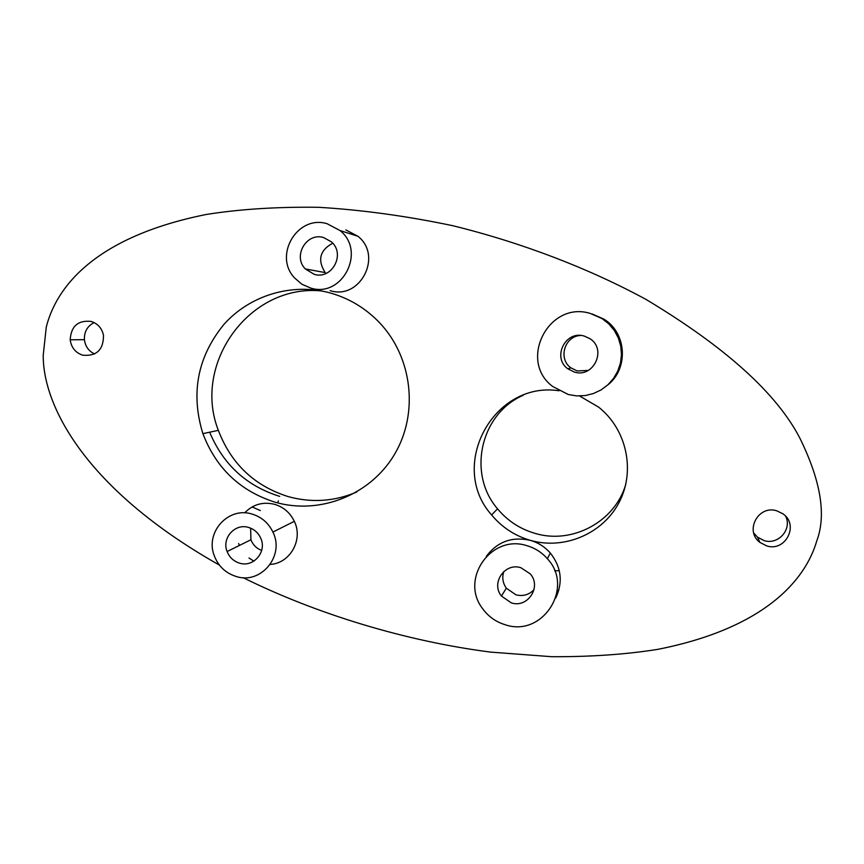 <?xml version="1.0" encoding="UTF-8"?>
<svg xmlns="http://www.w3.org/2000/svg" width="864" height="864" viewBox="0 0 864 864"><rect width="100%" height="100%" fill="white"/><g stroke="black" fill="none" stroke-linecap="round" stroke-linejoin="round"><path stroke-width="1.3" d="M314.118 274.288C331.949 280.055 345.87 253.94 331.344 241.812L323.611 237.557C306.472 232.103 292.464 256.262 305.338 268.942L314.118 274.288M327.175 223.754C297.637 214.412 273.1 255.442 294.559 277.927L301.828 284.191L310.565 288.014C342.241 298.339 366.487 251.294 339.984 230.526L327.175 223.754M239.468 563.112C253.454 567.853 267.268 551.653 260.69 538.11C258.217 532.764 254.21 529.211 248.681 527.483C235.073 522.947 221.497 538.121 227.102 551.513C229.446 557.356 233.561 561.222 239.468 563.112M252.137 514.091C228.571 506.293 204.995 532.181 214.186 555.498C218.171 566.039 225.45 573.026 236.023 576.439C260.755 584.885 285.066 555.833 272.905 532.062C268.51 523.012 261.587 517.018 252.137 514.091M270.248 564.419C290.12 563.371 303.448 539.633 294.322 521.327C290.164 512.773 283.608 507.103 274.655 504.338C262.969 501.498 252.968 504.349 244.652 512.881M238.669 543.553L239.404 545.443M248.994 558.014L253.865 561.146M329.562 292.777C348.926 298.123 365.634 308.146 379.696 322.866C412.517 357.491 418.802 413.489 394.621 454.205C370.613 495.05 319.874 515.117 275.206 502.232C240.257 491.152 216.151 468.288 202.889 433.642C190.48 393.26 197.51 356.832 223.97 324.356C249.89 295.315 291.676 282.625 329.562 292.777M356.659 492.059C334.379 501.487 311.58 503.01 288.284 496.627C254.47 485.946 231.152 463.849 218.344 430.348C191.992 363.355 250.02 283.576 321.581 290.952M574.387 372.071C593.622 378.292 607.187 349.326 589.939 338.688L584.226 336.064C565.456 330.07 551.772 357.696 567.907 368.863L574.387 372.071M580.662 335.47C564.656 335.934 557.788 358.744 570.877 367.837L577.163 370.948L588.244 370.429M776.736 510.797L783 513.853C799.405 524.902 785.495 552.128 766.692 545.897L759.899 542.398C744.314 531.025 758.246 504.749 776.736 510.797M785.657 516.262C792.342 529.265 778.226 545.206 764.165 540.616L757.534 537.214L753.7 532.948M91.109 321.419C97.772 323.59 101.898 328.201 103.486 335.254C103.561 349.747 96.649 356.4 82.75 355.201C75.492 352.75 71.312 347.609 70.189 339.8C71.042 326.203 78.019 320.08 91.109 321.419M579.56 395.982L598.709 407.192C626.713 429.376 635.623 470.826 619.218 502.211C603.018 533.714 564.376 550.13 530.42 540.378C512.114 536.285 497.426 541.609 486.335 556.34M625.806 484.24C615.114 521.726 572.152 544.698 535.032 533.369C520.02 528.995 507.524 520.808 497.545 508.82C467.089 473.796 480.416 413.748 523.195 395.302M243.108 577.649C316.645 614.099 406.015 641.25 490.687 652.115L551.75 656.705C590.35 656.888 625.579 654.458 657.45 649.415C765.04 628.247 805.507 579.82 816.782 540.875C826.448 515.192 820.865 481.075 800.042 438.502C776.93 393.53 725.576 347.166 645.991 299.408C589.075 268.51 522.115 242.73 452.574 225.655C406.231 215.957 361.53 209.833 318.46 207.295C277.204 206.755 239.803 209.142 206.269 214.466C93.614 237.092 56.052 288.014 46.278 327.046L43.222 355.298C42.854 404.244 83.506 488.333 219.38 565.078M590.404 313.481C548.791 300.337 517.882 360.644 552.636 386.446L568.253 394.502L576.623 395.896L585.101 395.582L593.363 393.563L601.063 389.934L607.878 384.826L613.537 378.454L617.792 371.066L620.482 362.988L621.475 354.532L620.741 346.054L618.311 337.9L614.272 330.415L608.807 323.903L602.132 318.632L590.404 313.481M526.921 545.692C491.335 533.866 459.648 578.999 482.468 608.45C488.236 616.475 495.839 621.907 505.3 624.769C542.57 637.61 574.733 587.542 547.344 558.706C541.782 552.377 534.978 548.046 526.921 545.692M511.283 602.867C527.645 608.45 541.879 586.818 530.291 573.901L520.895 567.724C504.878 562.345 490.72 582.995 501.422 596.03L511.283 602.867M503.852 571.482C501.876 577.433 502.718 583.006 506.347 588.2L515.927 594.821C522.99 596.549 529.016 594.832 534.017 589.68M94.597 353.981C88.679 351.13 85.288 346.367 84.413 339.682C84.11 331.808 87.34 326.106 94.111 322.574M558.77 590.479L557.291 590.512M260.323 510.548L252.094 506.93M330.124 290.617C360.094 300.37 383.054 255.938 357.988 236.315L345.881 229.91M555.682 598.147C563.144 582.185 561.362 567.151 550.336 553.057C544.914 546.89 538.283 542.668 530.42 540.378C514.879 535.831 501.952 527.353 491.616 514.944C447.671 466.117 493.322 380.624 559.008 390.766M607.586 385.096C628.852 368.798 626.8 332.683 603.752 319.054L592.326 314.042M261.673 550.422C256.543 548.478 252.958 544.925 250.916 539.762L250.625 528.163M326.009 273.434L325.188 272.592C317.293 260.064 319.799 250.279 332.716 243.227M279.688 496.379C246.553 485.989 223.214 464.594 209.66 432.194M559.278 570.715L554.645 570.758M278.402 500.861L277.722 502.913M506.347 588.2L501.422 596.03M550.336 553.057L547.344 558.706M603.752 319.054L602.132 318.632M497.545 508.82L491.616 514.944M84.413 339.682L70.189 339.8M757.534 537.214L759.899 542.398M570.877 367.837L567.907 368.863M218.344 430.348L202.889 433.642M272.905 532.062L294.322 521.327M227.102 551.513L250.916 539.762M339.984 230.526L357.988 236.315M305.338 268.942L325.188 272.592"/></g></svg>
